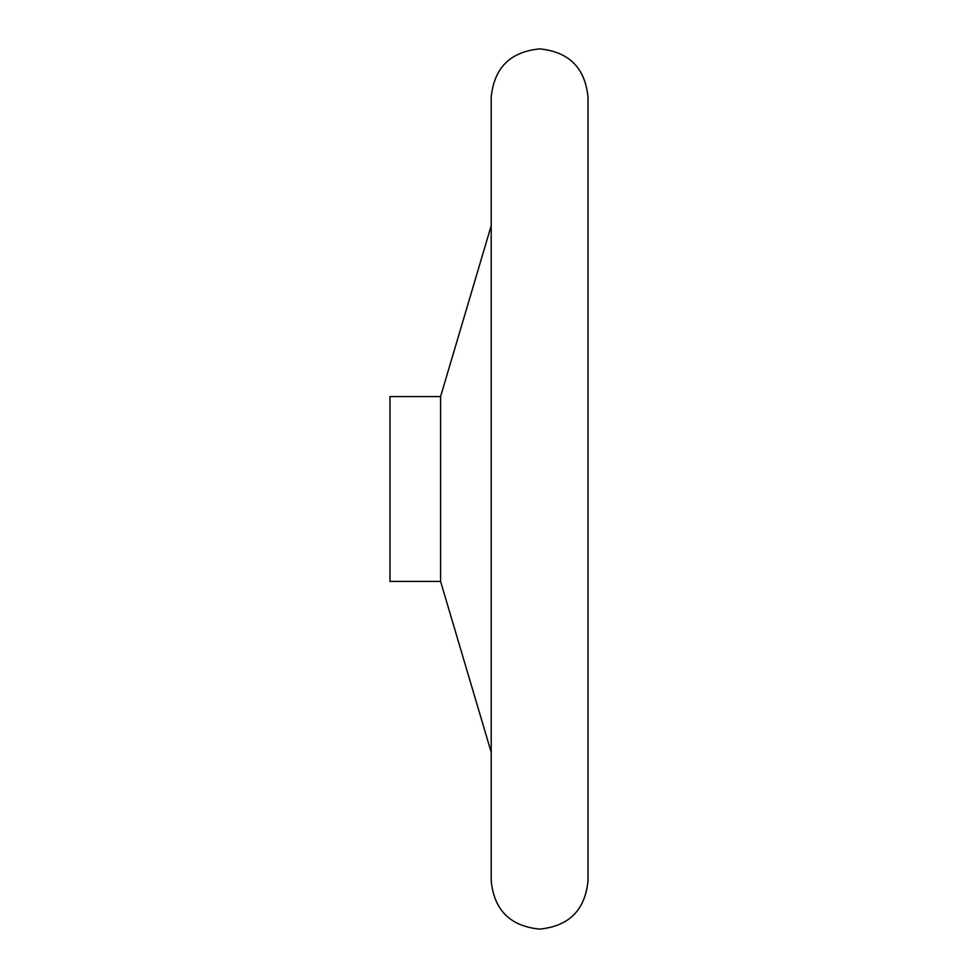 <?xml version="1.0" encoding="UTF-8"?>
<svg xmlns="http://www.w3.org/2000/svg" width="978" height="978" viewBox="0 0 978 978"><rect width="100%" height="100%" fill="white"/><g stroke="black" fill="none" stroke-linecap="round" stroke-linejoin="round"><path stroke-width="1.47" d="M588.022 880.689L588.022 97.311C585.15 67.91 569.013 51.773 539.611 48.9C510.21 51.773 494.073 67.91 491.2 97.311L491.2 880.689C494.073 910.09 510.21 926.227 539.611 929.1C569.013 926.227 585.15 910.09 588.022 880.689M440.589 396.579L389.977 396.579L389.977 581.421L440.589 581.421L440.589 396.579L491.2 225.722M440.589 581.421L491.2 752.278"/></g></svg>
